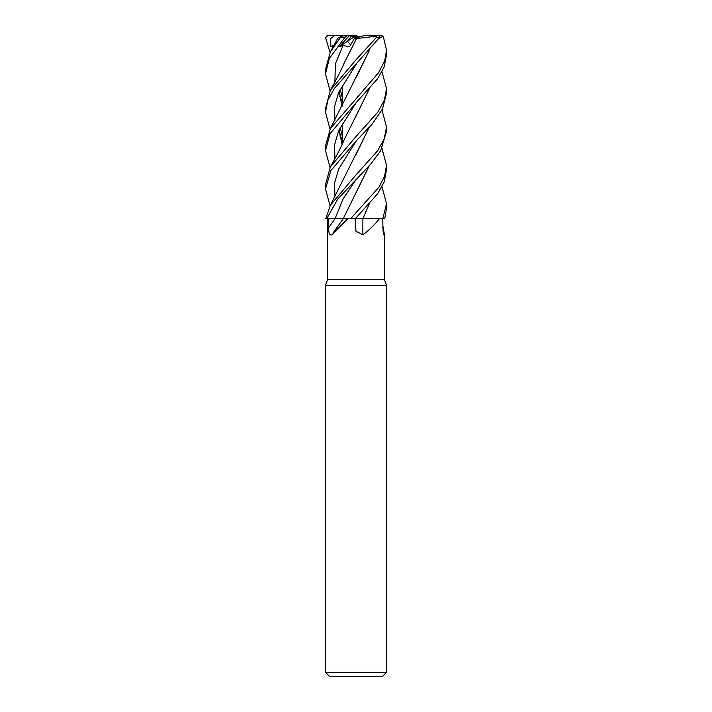 <?xml version="1.0" encoding="UTF-8"?>
<svg xmlns="http://www.w3.org/2000/svg" width="712" height="712" viewBox="0 0 712 712"><rect width="100%" height="100%" fill="white"/><g stroke="black" fill="none" stroke-linecap="round" stroke-linejoin="round"><path stroke-width="1.07" d="M362.924 218.602L383.341 218.691L362.88 218.682L382.807 218.682L382.869 227.546C383.172 233.127 383.688 235.556 384.418 234.827L384.044 235.263M381.961 186.686L386.518 203.614L382.825 218.682L384.756 218.682L386.518 208.135L386.518 203.739M369.172 204.148L362.897 218.602L356 218.584L362.88 218.682M343.317 218.682L347.776 218.682L331.845 234.827C329.594 235.556 328.552 233.127 328.713 227.546L328.659 218.682L335.058 218.682L327.529 218.682L327.529 279.718L384.48 279.718L386.518 285.307L386.518 672.333L325.491 672.333L329.558 676.4L382.451 676.4L386.518 672.333M382.851 225.757L384.418 234.827A516.396 498.64 9.4 0 1 383.465 233.545M379.398 218.682C375.268 224.164 369.759 229.549 362.88 234.827L356 231.24L355.128 218.682L356 218.62L355.128 218.691M327.529 279.718L325.491 285.307L386.518 285.307M361.144 36.615L354.576 38.11L350.633 44.954L347.465 41.26L350.972 36.615L361.144 36.615M326.79 218.682L335.067 218.637L326.737 218.682L337.702 199.138L370.89 163.92L380.582 150.802L386.518 131.435L386.518 126.941L384.213 138.92L377.609 150.793L356.009 174.867L330.404 205.19L325.776 218.682L328.695 218.682M343.398 218.602L335.058 218.682L343.398 218.682M355.306 227.546A514.99 174.404 -74.2 0 1 355.332 218.682L377.609 193.771L384.204 181.88L386.518 169.785L386.518 165.282L384.551 176.318L378.9 187.256L350.633 218.682L355.181 218.682M366.137 218.682L362.924 218.682A516.396 174.876 -74.2 0 0 362.88 234.827M356.178 217.685L355.163 218.682L363.067 218.682M382.825 218.682L379.647 218.682M350.998 218.691L343.246 218.682M348.008 35.6L349.405 35.6L339.357 46.636L343.077 45.506L349.628 46.707L355.43 36.615L350.633 44.954L354.576 38.11L364.152 35.6L376.354 35.6L376.248 37.638L356 59.817L330.404 90.175L325.491 108.509M359.337 36.615L355.911 35.6L351.79 35.6L347.465 41.26L354.469 36.615M351.764 35.636L352.565 36.615M339.357 46.636L347.465 41.26L350.633 44.954L349.628 46.707M342.988 35.671L342.276 35.876M330.048 90.833L325.491 73.923L329.309 58.535L344.644 37.638L347.189 35.6L341.288 36.187L330.404 51.834L325.491 69.429L325.491 73.923M381.961 148.345L386.518 165.282M330.048 52.483L325.562 37.638L327.832 35.6M381.97 109.995L386.518 126.941M330.048 129.166L325.491 112.265L327.787 100.454L334.355 88.475L379.434 37.638L379.042 35.6L376.354 35.6M356 141.163L372.305 123.959L382.513 108.945L386.518 93.094L386.518 88.608L384.427 99.983L377.93 111.989L356.009 136.517L330.404 166.848L325.491 184.453L325.491 188.965L330.849 170.604L356 141.163M381.961 71.654L386.518 88.599M356 102.813L377.565 78.792L384.168 66.928L386.518 54.744L386.518 50.258L384.694 60.867L378.668 72.562L330.404 128.507L325.491 146.111L325.491 150.615L330.083 133.669L356 102.813M378.864 38.519L383.216 36.187L386.518 50.258M337.719 38.332L341.288 36.187M369.27 165.709L343.282 218.611M369.172 165.807L355.973 192.988M327.013 35.6L334.515 35.6L330.332 38.831L330.938 46.636L333.679 45.942M356.178 179.335L343.024 198.986L335.067 218.629M369.27 50.677L330.404 128.507M339.108 129.735L342.08 144.616M369.172 50.774L355.804 78.249M339.179 129.575L342.116 144.545M356.178 64.294L338.672 92.355L334.578 106.382L334.889 120.408M339.766 134.737L342.276 139.659M379.585 35.6L373.702 35.6M330.048 205.857L325.491 188.965M355.804 154.94L369.172 127.466M356.178 140.985L338.672 169.047L334.578 183.073L334.889 197.108L334.578 183.073L338.672 169.047L356.178 140.985M369.27 127.368L330.404 205.19M369.172 89.125L355.769 116.661M356.178 102.644L338.672 130.696L334.578 144.732L334.889 158.758M330.048 167.516L325.491 150.615M369.27 89.018L344.145 139.81C342.063 145.533 334.017 160.592 330.404 166.848M360.477 218.602L356 218.62M354.149 38.857L356.507 38.608L355.875 39.765M339.179 91.234L342.116 106.204M343.068 45.506L335.388 63.777L334.889 82.058M339.766 96.387L342.276 101.309M347.02 35.6L351.79 35.6M356.516 38.59L376.221 36.187M356.498 38.635L344.145 63.11C342.054 68.877 334.008 83.883 330.404 90.175M339.108 91.385L342.08 106.275M369.038 35.6L381.24 35.6L383.216 36.187M330.938 46.636L334.044 45.274M334.515 35.6L342.276 35.6M335.032 218.682A514.99 389.5 -66.9 0 1 328.713 227.546M340.541 37.638L344.644 37.638M376.248 37.638L379.434 37.638M384.48 233.153L384.48 279.718M343.282 218.682L333.082 232.993M342.276 85.271L342.276 105.848L342.276 85.271M342.276 123.612L342.276 144.198L342.276 123.612M325.491 285.307L325.491 672.333M337.737 38.297L330.404 51.825M342.276 135.876L340.185 127.501M342.276 97.526L340.185 89.16M325.491 112.265L325.491 107.77"/></g></svg>
